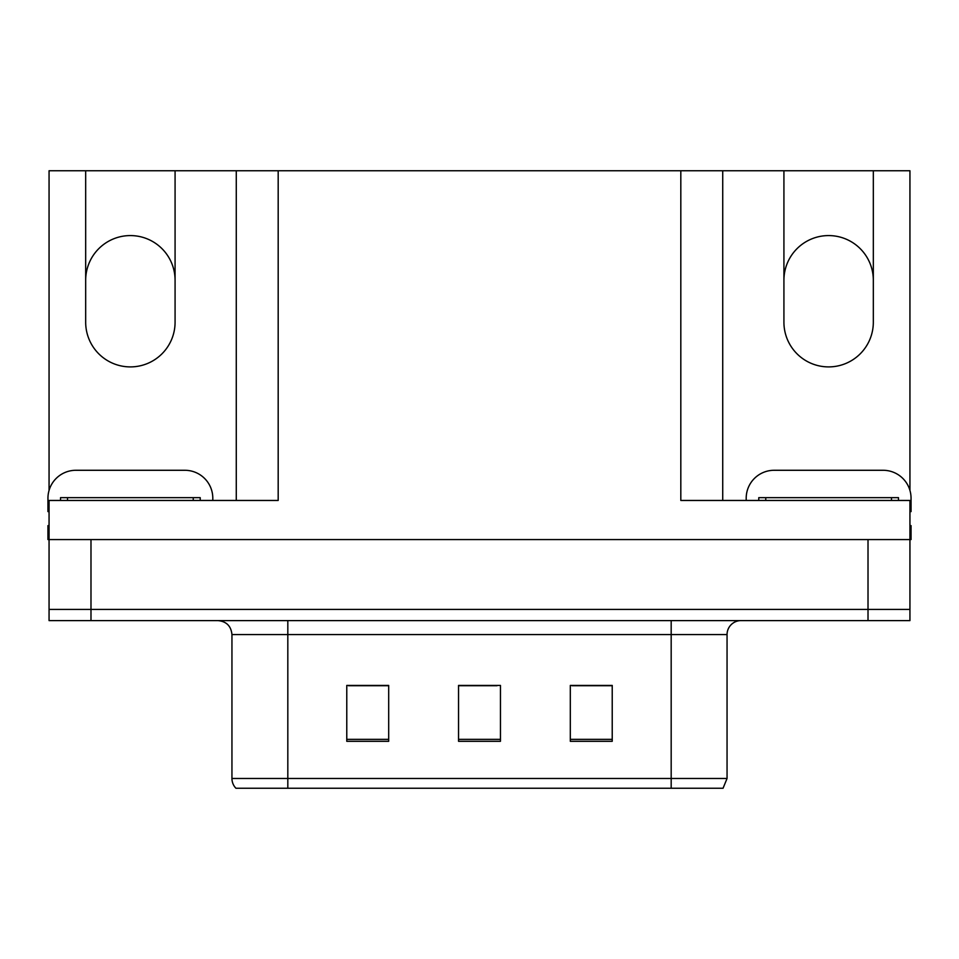 <?xml version="1.0" encoding="UTF-8"?>
<svg xmlns="http://www.w3.org/2000/svg" width="959" height="959" viewBox="0 0 959 959"><rect width="100%" height="100%" fill="white"/><g stroke="black" fill="none" stroke-linecap="round" stroke-linejoin="round"><path stroke-width="1.44" d="M49.065 490.397L49.065 170.75L85.675 170.75L85.675 322.188A44.701 44.701 0 0 0 130.376 366.901A44.701 44.701 0 0 0 175.077 322.188L175.077 170.75L783.923 170.75L783.923 322.188A44.701 44.701 0 0 0 828.624 366.901A44.701 44.701 0 0 0 873.325 322.188L873.325 170.75L909.935 170.75L909.935 490.397M873.325 280.28A44.701 44.701 0 0 0 828.624 235.578A44.701 44.701 0 0 0 783.923 280.28M85.675 280.28A44.701 44.701 0 0 1 130.376 235.578A44.701 44.701 0 0 1 175.077 280.28M680.818 170.75L680.818 500.454L909.935 500.454L909.935 539.569L49.065 539.569L49.065 609.421L90.985 609.421L49.065 609.421L49.065 620.605L90.985 620.605L90.985 609.421L868.015 609.421L90.985 609.421L90.985 539.569M49.065 525.604L47.95 525.604L47.95 539.569L49.065 539.569L49.065 500.454L278.182 500.454L278.182 170.75M90.985 620.605L909.935 620.605L909.935 609.421L868.015 609.421L909.935 609.421L909.935 539.569L911.05 539.569L911.05 525.604L909.935 525.604M236.274 170.75L236.274 500.454M722.726 170.75L722.726 500.454M873.325 170.75L783.923 170.75M85.675 170.75L175.077 170.75M727.054 778.468L723.062 788.25L671.18 788.25L671.18 778.468L727.054 778.468L727.054 634.57A13.965 13.965 0 0 1 741.031 620.605M231.946 778.468L287.82 778.468L287.82 788.25L671.18 788.25L235.938 788.25A13.965 13.965 0 0 1 231.946 778.468L231.946 634.57C231.119 626.083 226.456 621.432 217.969 620.605M612.226 741.307L612.226 685.421L570.305 685.421L570.305 741.307L612.226 741.307M388.695 741.307L388.695 685.421L346.774 685.421L346.774 741.307L388.695 741.307M500.454 741.307L500.454 685.421L458.546 685.421L458.546 741.307L500.454 741.307M380.303 685.709L369.323 685.421M348.369 685.709L388.695 685.709M603.87 685.421L592.89 685.709M571.924 685.709L612.226 685.709M458.546 685.709L497.074 685.709M476.12 685.709L465.139 685.709M49.065 511.65A27.943 27.943 0 0 0 47.95 511.627L47.95 498.212A27.943 27.943 0 0 1 75.893 470.282L184.859 470.282A27.943 27.943 0 0 1 212.802 498.212L212.802 500.454M60.525 500.454L60.525 497.661L200.227 497.661L200.227 500.454M746.198 500.454L746.198 498.212A27.943 27.943 0 0 1 774.141 470.282L883.107 470.282A27.943 27.943 0 0 1 911.05 498.212L911.05 511.627A27.943 27.943 0 0 0 909.935 511.65M758.773 500.454L758.773 497.661L898.475 497.661L898.475 500.454M868.015 539.569L868.015 620.605M671.18 620.605L671.18 634.57L231.946 634.57M727.054 634.57L671.18 634.57L671.18 778.468L287.82 778.468L287.82 620.605M500.454 739.365L458.546 739.365M388.695 739.365L346.774 739.365M612.226 739.365L570.305 739.365M193.238 497.661L193.238 500.454M67.514 497.661L67.514 500.454M891.486 497.661L891.486 500.454M765.761 497.661L765.761 500.454"/></g></svg>
